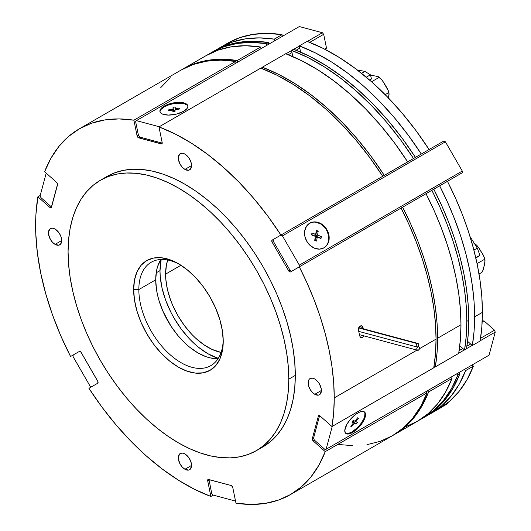 <?xml version="1.0" encoding="UTF-8"?>
<svg xmlns="http://www.w3.org/2000/svg" width="531" height="531" viewBox="0 0 531 531"><rect width="100%" height="100%" fill="white"/><g stroke="black" fill="none" stroke-linecap="round" stroke-linejoin="round"><path stroke-width="0.8" d="M447.985 402.598L446.71 404.224L442.542 406.613L446.71 404.224L447.985 402.598M309.746 223.186A14.231 11.622 -120 0 1 326.923 229.704A14.231 11.622 -120 0 1 323.976 247.838L319.582 249.119L314.777 248.335L310.29 245.594L306.799 241.32L304.84 236.162L304.714 230.905L306.44 226.352L309.746 223.186L314.14 221.905L318.945 222.688L323.439 225.429L326.923 229.704L328.881 234.861L329.008 240.118L327.288 244.672L323.976 247.838A14.231 11.622 -120 0 1 306.799 241.32A14.231 11.622 -120 0 1 309.746 223.186L309.746 223.186M280.979 235.027L282.446 235.877L445.396 141.797L443.929 140.947L280.979 235.027L443.929 140.947L445.396 141.797L282.446 235.877L299.338 265.135L462.289 171.055L445.396 141.797L462.289 171.055L299.338 265.135L299.338 266.827L299.338 265.135L282.446 235.877L280.979 235.027L273.266 239.481L280.979 235.027M401.091 208.086L299.292 266.854A211.165 121.918 60 0 1 334.245 397.892A211.165 121.918 60 0 1 331.975 426.552L433.767 367.784A211.165 121.918 -120 0 0 436.044 339.123L419.417 348.721L436.044 339.123A211.165 121.918 -120 0 0 401.091 208.086L409.023 224.6L416.025 241.333L422.045 258.152L427.03 274.932L430.953 291.546L433.774 307.861L435.473 323.764L436.044 339.123L435.473 353.838L433.767 367.784L331.975 426.552L319.981 415.919A1.839 1.062 -120 0 0 319.642 415.673A1.839 1.062 60 0 1 319.981 415.919L331.975 426.552L333.68 412.607L334.245 397.892L417.014 350.108L334.245 397.892L333.68 382.532L331.975 366.636L329.154 350.314L325.237 333.7L320.253 316.921L314.233 300.101L307.23 283.375L299.292 266.854L290.51 271.925L402.651 207.183A211.165 121.918 60 0 1 437.604 338.22A211.165 121.918 60 0 1 435.327 366.881L458.698 353.387A211.165 121.918 -120 0 0 460.974 324.726L437.604 338.22L460.974 324.726A211.165 121.918 -120 0 0 426.021 193.696L401.091 208.086M433.814 189.195L431.862 190.317A211.165 121.918 60 0 1 466.815 321.355A211.165 121.918 60 0 1 464.545 350.015L466.49 348.894A211.165 121.918 -120 0 0 468.767 320.233L466.815 321.355L468.767 320.233A211.165 121.918 -120 0 0 433.814 189.195L426.021 193.696L433.953 210.21L440.956 226.943L446.976 243.762L451.961 260.542L455.883 277.149L458.704 293.47L460.404 309.367L460.974 324.726L460.404 339.442L458.698 353.387L435.327 366.881L437.033 352.936L437.604 338.22L437.033 322.861L435.334 306.964L432.513 290.643L428.59 274.029L423.605 257.25L417.585 240.43L410.582 223.704L402.651 207.183L431.862 190.317L439.794 206.838L446.803 223.564L452.817 240.384L457.808 257.163L461.724 273.777L464.545 290.092L466.245 305.995L466.815 321.355L466.245 336.07L464.545 350.015L466.49 348.894L468.196 334.948L468.767 320.233L468.196 304.867L466.497 288.97L463.676 272.655L459.753 256.042L454.768 239.262L448.748 222.443L441.746 205.709L433.814 189.195L439.655 185.823A211.165 121.918 60 0 1 474.608 316.854A211.165 121.918 60 0 1 472.331 345.515L480.124 341.021A211.165 121.918 -120 0 0 482.4 312.361L474.608 316.854L482.4 312.361A211.165 121.918 -120 0 0 447.447 181.323L462.289 172.754L462.289 171.055L462.289 172.754L439.655 185.823L447.587 202.338L454.589 219.071L460.609 235.89L465.594 252.67L469.517 269.277L472.338 285.598L474.037 301.495L474.608 316.854L474.037 331.57L472.331 345.515L467.572 341.294L472.331 345.515L480.124 341.021L481.829 327.076L482.4 312.361L481.829 297.002L480.13 281.098L477.309 264.783L473.387 248.169L468.402 231.39L462.382 214.57L455.379 197.837L447.447 181.323L433.814 189.195M291.625 271.281L290.158 270.438L273.266 241.174L273.266 239.481L273.266 241.174L290.158 270.438L291.625 271.281M164.165 106.127A14.231 5.808 168.4 0 1 178.808 102.364A14.231 5.808 168.4 0 1 187.828 105.875A14.231 5.808 168.4 0 1 183.607 111.331L176.378 114.119L168.307 115.094L162.121 113.919L160.116 112.114L159.897 110.992L161.052 108.543L166.316 105.038L171.394 103.333L179.465 102.364L185.651 103.538L187.655 105.344L187.874 106.459L186.72 108.908L183.607 111.331A14.231 5.808 168.4 0 1 168.964 115.094A14.231 5.808 168.4 0 1 159.944 111.583A14.231 5.808 168.4 0 1 164.165 106.127L164.311 106.837L164.165 106.127M135.644 121.672L136.381 120.63L299.331 26.55L136.381 120.63L159.234 126.75L136.381 120.63L135.644 121.672L138.465 135.471L135.644 121.672M260.967 68.207L262.36 67.404L260.967 68.207M285.897 53.817L291.572 50.538L285.897 53.817M293.683 49.317L299.365 46.038L293.683 49.317M307.316 41.445L322.41 32.736L299.331 26.55L322.41 32.736L307.316 41.445M288.3 54.739L291.997 52.609L288.3 54.739M296.092 50.246L299.789 48.109L296.092 50.246M309.726 42.374L323.678 34.316L322.41 32.736L323.678 34.316L309.726 42.374M324.687 49.157L326.505 48.109L323.678 34.316L326.505 48.109L324.687 49.157M325.257 49.449L326.505 48.109L325.257 49.449M162.227 143.078L139.739 137.051L138.465 135.471L139.739 137.051L162.227 143.078M40.894 197.585L40.164 195.687L46.204 173.146L40.164 195.687L40.894 197.585L51.427 206.924L40.894 197.585M357.775 413.005A14.231 5.808 -48.4 0 1 364.611 412.076A14.231 5.808 -48.4 0 1 363.144 421.641A14.231 5.808 -48.4 0 1 352.571 432.446L352.02 431.962L352.571 432.446L348.913 433.927L346.212 433.708L345.356 432.957L344.792 430.322L346.869 424.375L349.896 419.961L355.763 414.326L359.693 412.056L362.925 411.419L364.127 411.744L365.467 413.636L365.547 415.129L363.469 421.076L358.598 427.581L352.571 432.446A14.231 5.808 -48.4 0 1 345.727 433.376A14.231 5.808 -48.4 0 1 347.194 423.804A14.231 5.808 -48.4 0 1 357.775 413.005M433.807 367.571L435.201 366.768L433.807 367.571M458.738 353.181L464.413 349.902L458.738 353.181M466.523 348.681L472.205 345.402L466.523 348.681M480.157 340.809L495.244 332.101L494.514 330.209L480.562 338.26L494.514 330.209L483.98 320.863L482.706 320.976L483.98 320.863L482.161 321.912L483.98 320.863L494.514 330.209L495.244 332.101L480.157 340.809M470.619 344.002L466.928 346.132L470.619 344.002M462.833 348.495L459.136 350.633L462.833 348.495M332.233 426.4L326.114 449.259L489.064 355.179L495.244 332.101L489.064 355.179L326.114 449.259L324.839 449.372L314.306 440.026L313.569 438.135L319.596 415.647L313.569 438.135L314.306 440.026L324.839 449.372L326.114 449.259L332.233 426.4M364.319 411.857A14.231 5.808 -48.4 0 1 362.388 421.514A14.231 5.808 -48.4 0 1 352.02 431.962A14.231 5.808 -48.4 0 1 345.475 433.11M346.869 433.548L348.369 433.442L352.02 431.962L358.053 427.097L361.545 422.809L363.987 418.441L364.691 416.43L364.916 413.151M358.505 418.202L355.73 421.607L357.363 422.464L355.976 424.163L354.343 423.307L351.568 426.705L350.752 426.28L353.527 422.875L351.894 422.019L353.281 420.32L354.914 421.176L357.682 417.778L358.505 418.202L355.73 421.607L355.053 421.003L357.363 422.464L355.976 424.163L353.467 421.939L354.336 420.871L353.467 421.939L355.976 424.163L352.312 421.508L354.343 423.307L351.568 426.705L350.752 426.28L353.527 422.875L352.172 421.674L353.527 422.875L351.894 422.019L353.281 420.32L354.914 421.176L357.682 417.778L358.505 418.202M352.411 421.382L353.467 421.939L352.411 421.382M309.546 223.305A14.231 11.622 -120 0 1 326.525 229.93A14.231 11.622 -120 0 1 323.777 247.95M323.578 248.07L325.403 246.696M327.972 242.76L328.609 240.351L328.483 235.094L326.525 229.93L324.945 227.64L320.877 224.062L316.137 222.27M311.445 222.522L309.347 223.418M318.208 231.138L317.565 235.107L321.328 236.534L321.003 238.519L317.239 237.091L316.595 241.061L314.717 240.351L315.361 236.381L311.597 234.954L311.923 232.97L315.686 234.39L316.33 230.421L318.208 231.138L317.565 235.107L315.726 236.169L316.37 232.193L318.208 231.138L316.058 232.08L315.726 236.169L317.565 235.107L321.328 236.534L319.489 237.596L315.726 236.169L319.489 237.596L321.328 236.534L321.003 238.519L317.239 237.091L315.407 238.153L317.239 237.091L316.595 241.061L314.717 240.351L315.361 236.381L311.597 234.954L311.923 232.97L315.686 234.39L313.848 235.452L311.651 234.622L313.848 235.452L315.686 234.39L316.33 230.421L318.208 231.138M315.029 240.47L315.407 238.153L315.029 240.47M160.043 111.935A14.231 5.808 168.4 0 1 164.311 106.837A14.231 5.808 168.4 0 1 178.542 103.087A14.231 5.808 168.4 0 1 187.874 106.24M187.051 105.072L184.098 103.631L182.007 103.24L174.274 103.492L168.904 104.813L164.311 106.837L161.198 109.26L160.362 110.508M175.21 106.963L175.137 108.809L179.465 108.105L179.432 109.028L175.097 109.731L175.024 111.57L172.854 111.922L172.933 110.076L168.599 110.78L168.639 109.857L172.967 109.16L173.046 107.315L175.21 106.963L175.316 109.691L175.137 108.809L179.465 108.105L179.432 109.028L175.097 109.731L175.024 111.57L172.854 111.922L172.933 110.076L173.292 111.849L172.933 110.076L168.599 110.78L168.639 109.857L168.818 110.747L168.639 109.857L172.967 109.16L173.511 111.815L173.046 107.315L173.664 111.789L173.046 107.315L175.21 106.963M175.071 110.382L173.717 110.601L175.071 110.382M417.127 343.577L358.644 327.906L417.127 343.577L416.304 344.586L416.165 345.966L416.782 346.909L417.797 346.856A1.839 1.301 -75 0 1 416.988 346.989A1.839 1.301 -75 0 1 416.125 345.435A1.839 1.301 -75 0 1 417.127 343.577A1.839 1.301 -75 0 1 417.937 343.444A1.839 1.301 -75 0 1 418.8 344.997A1.839 1.301 -75 0 1 417.797 346.856L418.62 345.847L418.76 344.466L418.143 343.524L417.127 343.577M417.797 346.862L416.981 347.871L416.835 349.252L417.452 350.195L418.468 350.148A1.839 1.301 -75 0 1 417.658 350.281A1.839 1.301 -75 0 1 416.795 348.721A1.839 1.301 -75 0 1 417.797 346.862A1.839 1.301 -75 0 1 418.607 346.73A1.839 1.301 -75 0 1 419.477 348.29A1.839 1.301 -75 0 1 418.468 350.148L419.291 349.132L419.43 347.752L418.813 346.816L417.797 346.862M361.558 337.756L360.708 337.557L362.467 337.47L363.921 335.705L362.467 337.47L359.972 336.8L362.467 337.47L361.558 337.756L360.708 337.557L359.66 335.917A211.165 121.918 -120 0 0 358.485 330.169L358.704 327.746L360.118 325.974L361.916 325.895L363.025 327.547A211.165 121.918 60 0 1 363.297 328.802A211.165 121.918 -120 0 0 363.025 327.547L359.401 326.578L363.025 327.547L362.613 326.545L361.04 325.689L361.916 325.895M314.77 394.294A9.366 5.41 60 0 1 308.65 386.044A9.366 5.41 60 0 1 310.091 378.537A9.366 5.41 60 0 1 314.77 379.001L312.235 378.118L310.091 378.537L309.268 379.22L308.279 381.404L308.65 386.044L310.091 389.349L312.235 392.25L314.77 394.294L318.447 395.13L320.279 394.075L321.394 390.471L314.77 394.294L321.394 390.471L321.268 388.904L319.456 383.946L317.306 381.046L314.77 379.001A9.366 5.41 60 0 1 320.89 387.252A9.366 5.41 60 0 1 319.456 394.759A9.366 5.41 60 0 1 314.77 394.294M184.927 169.402A9.366 5.41 60 0 1 178.814 161.152A9.366 5.41 60 0 1 180.248 153.645A9.366 5.41 60 0 1 184.927 154.109L182.398 153.227L180.248 153.645L178.436 156.512L178.436 159.499L180.248 164.457L182.398 167.358L184.927 169.402L188.611 170.239L190.437 169.183L191.552 165.579L184.927 169.402L191.552 165.579L191.425 164.013L190.437 160.687L188.611 157.521L184.927 154.109A9.366 5.41 60 0 1 191.047 162.36A9.366 5.41 60 0 1 189.613 169.867A9.366 5.41 60 0 1 184.927 169.402M184.927 469.258A9.366 5.41 60 0 1 178.814 461.008A9.366 5.41 60 0 1 180.248 453.501A9.366 5.41 60 0 1 184.927 453.965L182.398 453.082L180.248 453.501L178.436 456.375L178.436 459.355L180.248 464.32L182.398 467.214L184.927 469.258L188.611 470.094L190.437 469.039L191.552 465.435L184.927 469.258L191.552 465.435L191.425 463.868L190.437 460.543L188.611 457.377L184.927 453.965A9.366 5.41 60 0 1 191.047 462.222A9.366 5.41 60 0 1 189.613 469.723A9.366 5.41 60 0 1 184.927 469.258M55.085 244.366A9.366 5.41 60 0 1 48.971 236.116A9.366 5.41 60 0 1 50.405 228.609A9.366 5.41 60 0 1 55.085 229.073L52.556 228.191L50.405 228.609L48.593 231.476L48.593 234.463L50.405 239.421L52.556 242.322L55.085 244.366L58.768 245.203L60.594 244.147L61.709 240.543L55.085 244.366L61.709 240.543L61.583 238.977L60.594 235.651L58.768 232.485L55.085 229.073A9.366 5.41 60 0 1 61.204 237.324A9.366 5.41 60 0 1 59.771 244.831A9.366 5.41 60 0 1 55.085 244.366M80.261 351.529A1.839 1.062 60 0 1 81.183 352.498L80.261 351.529L79.345 351.442L70.563 356.513A211.165 121.918 60 0 1 37.887 196.815L40.217 195.468L37.887 196.815L49.881 207.448L51.248 207.707L57.554 184.171L56.605 182.365L44.604 171.732L51.003 158.125L58.987 146.344L68.472 136.533L79.345 128.807L91.471 123.258L104.713 119.946L118.911 118.917L133.885 120.185L137.104 135.89L138.186 137.615L161.723 143.921L162.187 142.613L158.968 126.902A211.165 121.918 60 0 1 280.932 235.054L382.725 176.279A211.165 121.918 -120 0 0 260.767 68.134L158.968 126.902L175.144 133.985L191.425 143.178L207.634 154.382L223.578 167.451L239.056 182.239L253.891 198.567L267.903 216.243L280.932 235.054L272.151 240.125L271.872 241.592L288.678 270.87L289.594 271.839L290.51 271.925A1.839 1.062 60 0 1 288.678 270.87L272.151 242.242A1.839 1.062 60 0 1 272.151 240.125L382.725 176.279L381.477 177.002L382.725 176.279L369.702 157.475L355.684 139.799L340.849 123.471L325.37 108.682L309.434 95.607L293.225 84.409L276.936 75.216L260.767 68.134L158.968 126.902L162.187 142.613A1.839 1.062 60 0 1 161.849 143.868A1.839 1.062 60 0 1 161.265 143.914L138.691 137.868A1.839 1.062 60 0 1 137.104 135.89L133.885 120.185L235.684 61.41A211.165 121.918 -120 0 0 181.144 70.039L193.271 64.483L206.513 61.178L220.704 60.149L235.684 61.41L236.029 63.096L235.684 61.41L133.885 120.185A211.165 121.918 60 0 0 79.345 128.807A211.165 121.918 60 0 0 44.604 171.732L56.605 182.365A1.839 1.062 60 0 1 57.521 184.735L51.474 207.309A1.839 1.062 60 0 1 51.135 207.787A1.839 1.062 60 0 1 49.881 207.448L37.887 196.815L35.935 214.358L35.756 233.063L37.349 252.696L40.701 273.04L45.766 293.835L52.489 314.85L60.786 335.824L70.563 356.513L79.345 351.442A1.839 1.062 60 0 1 80.261 351.529M231.503 485.639A1.839 1.062 60 0 1 232.757 487.478L231.503 485.639A1.839 1.062 -120 0 0 231.164 485.5L208.139 479.447L207.674 480.754L210.887 496.465A211.165 121.918 60 0 1 88.929 388.314L97.711 383.243L97.989 381.776L81.183 352.498L97.711 381.125A1.839 1.062 60 0 1 97.711 383.243L88.929 388.314L101.952 407.124L115.97 424.8L130.805 441.128L146.284 455.917L162.22 468.986L178.429 480.19L194.718 489.383L210.887 496.465L207.674 480.754A1.839 1.062 60 0 1 208.013 479.5A1.839 1.062 60 0 1 208.59 479.453L231.164 485.5A1.839 1.062 60 0 1 231.503 485.639M156.194 272.801L160.004 270.604L156.194 272.801M256.48 450.6L262.971 446.856A156.081 90.111 -120 0 0 295.296 375.404L288.804 379.154A156.081 90.111 60 0 1 256.48 450.6A156.081 90.111 60 0 1 136.201 408.784A156.081 90.111 60 0 1 68.074 251.714L68.605 264.511L70.192 277.799L72.827 291.453L76.471 305.332L81.104 319.31L86.672 333.256L93.124 347.022L100.399 360.489L108.424 373.519L117.119 385.997L126.411 397.785L136.201 408.784L146.397 418.886L156.904 427.993L167.617 436.011L178.436 442.874L189.255 448.503L199.968 452.857L210.475 455.883L220.67 457.556L230.461 457.861L239.753 456.793L248.455 454.37L256.48 450.6L263.754 445.536L270.206 439.217L275.768 431.703L280.401 423.068L284.052 413.403L286.68 402.79L288.273 391.334L288.804 379.154L288.273 366.35L286.68 353.062L284.052 339.415L280.401 325.53L275.768 311.551L270.206 297.612L263.754 283.839L256.48 270.372L248.455 257.343L239.753 244.871L230.461 233.076L220.67 222.077L210.475 211.975L199.968 202.875L189.255 194.85L178.436 187.994L167.617 182.359L156.904 178.011L146.397 174.984L136.201 173.312L126.411 173.006L117.119 174.068L108.424 176.498L100.399 180.261L93.124 185.332L86.672 191.651L81.104 199.165L76.471 207.794L72.827 217.464L70.192 228.078L68.605 239.527L68.074 251.714A156.081 90.111 60 0 1 100.399 180.261A156.081 90.111 60 0 1 220.67 222.077A156.081 90.111 60 0 1 288.804 379.154L295.296 375.404A156.081 90.111 -120 0 0 227.162 218.327A156.081 90.111 -120 0 0 106.89 176.511A156.081 90.111 -120 0 0 103.711 178.502M138.837 289.568A59.678 34.455 -120 0 0 180.394 362.288A59.678 34.455 -120 0 0 223.212 339.76A59.678 34.455 60 0 1 210.873 365.613A59.678 34.455 60 0 1 164.882 349.63A59.678 34.455 60 0 1 138.837 289.568L155.716 279.824A59.678 34.455 -120 0 0 218.095 358.631L210.163 357.887L206.147 356.732L197.917 352.916L189.68 347.228L185.664 343.743L178.024 335.678L171.141 326.399L162.825 311L158.928 300.327L157.534 295.017L156.526 289.8L155.716 279.824L138.837 289.568A59.678 34.455 60 0 1 151.196 262.248A59.678 34.455 60 0 1 179.757 264.491A59.678 34.455 -120 0 0 138.837 289.568L133.639 289.568L138.837 289.568M223.232 341.294A63.348 36.573 60 0 1 178.436 367.16A63.348 36.573 60 0 1 133.639 289.568A63.348 36.573 60 0 1 178.436 263.708A63.348 36.573 60 0 1 223.232 341.294L222.37 350.891L219.821 359.122L215.686 365.673L210.11 370.293L203.327 372.808L195.581 373.12L187.177 371.209L178.436 367.16L169.701 361.12L161.298 353.321L153.552 344.075L146.762 333.72L141.193 322.662L137.051 311.332L134.502 300.161L133.639 289.568L134.502 279.976L137.051 271.746L141.193 265.188L146.762 260.568L153.552 258.053L161.298 257.747L169.701 259.652L178.436 263.708L187.177 269.748L195.581 277.54L203.327 286.793L210.11 297.141L215.686 308.199L219.821 319.529L222.37 330.707L223.232 341.294M360.708 337.557L359.66 335.917A211.165 121.918 60 0 0 358.485 330.169L358.704 327.746L359.301 326.691L361.04 325.689M73.119 355.04L79.351 351.436L73.119 355.04L73.119 356.732L73.119 355.04M213.223 495.118L210.887 496.465L213.223 495.118M290.51 494.56L392.309 435.792A211.165 121.918 -120 0 0 427.05 392.867L325.251 451.635A211.165 121.918 60 0 1 290.51 494.56A211.165 121.918 60 0 1 235.97 503.182L232.757 487.478L235.97 503.182L250.951 504.45L265.148 503.421L278.383 500.109L290.51 494.56L301.382 486.834L310.874 477.024L318.859 465.242L325.251 451.635L313.257 441.002L325.251 451.635L427.05 392.867L420.652 406.474L412.667 418.249L403.182 428.059L392.309 435.792L380.183 441.341L366.941 444.653M160.853 259.486A59.678 34.455 -120 0 0 155.716 279.824L156.526 270.783L157.534 266.728L160.853 259.486M319.642 415.673L318.852 415.527L318.388 416.058L312.341 438.633L313.257 441.002A1.839 1.062 60 0 1 312.341 438.633L318.388 416.058A1.839 1.062 60 0 1 318.726 415.581A1.839 1.062 60 0 1 319.642 415.673M262.971 446.856L270.246 441.785L276.697 435.466L282.266 427.953L286.893 419.324L290.543 409.653L293.172 399.04L294.765 387.59L295.296 375.404L294.765 362.607L293.172 349.318L290.543 335.665L286.893 321.786L282.266 307.807L276.697 293.862L270.246 280.089L262.971 266.628L254.946 253.592L246.245 241.12L236.959 229.332L227.162 218.327L216.967 208.225L206.459 199.125L195.747 191.1L184.927 184.244L174.115 178.615L163.395 174.261L152.895 171.234L142.693 169.562L132.903 169.256L123.617 170.318L114.915 172.748L106.89 176.511L100.399 180.261M160.787 87.575L170.272 77.765M425.762 391.725L427.05 392.867L425.762 391.725M352.75 445.682L337.769 444.414M138.399 135.139L137.104 135.89L138.399 135.139M139.992 137.117L138.691 137.868L139.992 137.117M162.187 143.39L161.265 143.914L162.187 143.39M208.975 480.004L207.674 480.754L208.975 480.004M273.452 239.375L272.151 240.125L273.452 239.375M273.452 241.492L272.151 242.242L273.452 241.492M289.972 270.12L288.678 270.87L289.972 270.12M319.304 415.527L318.388 416.058L319.304 415.527M313.635 437.883L312.341 438.633L313.635 437.883M314.558 440.252L313.257 441.002L314.558 440.252M51.182 206.705L49.881 207.448L51.182 206.705M159.997 270.903A67.576 39.015 60 0 1 161.165 259.473L159.997 270.903L160.229 276.445L162.055 288.107L165.639 300.168L170.843 312.168L173.995 317.996L181.237 329.041L189.494 338.911L193.915 343.278L198.461 347.221L207.78 353.666L218.261 358.372A67.576 39.015 60 0 1 159.997 270.903M165.586 274.129L180.965 265.248L165.586 274.129A59.678 34.455 60 0 1 167.736 260.011L166.395 265.088L165.586 274.129A59.678 34.455 60 0 0 221.082 352.411L211.915 349.371L203.645 344.592L195.534 338.048L191.631 334.185L184.337 325.47L177.945 315.719L172.694 305.305L170.564 299.975L167.398 289.322L165.785 279.021L165.586 274.129M262.327 67.231A211.165 121.918 60 0 1 384.285 175.383L407.655 161.889A211.165 121.918 -120 0 0 285.698 53.737L262.327 67.231L262.659 68.851L262.327 67.231L278.496 74.313L294.785 83.506L310.993 94.71L326.93 107.78L342.409 122.568L357.244 138.896L371.262 156.572L384.285 175.383L406.407 162.612L407.655 161.889L394.633 143.078L380.614 125.402L365.779 109.074L350.301 94.286L334.364 81.216L318.155 70.019L301.867 60.819L285.698 53.737L262.327 67.231M393.869 434.889L417.24 421.395A211.165 121.918 -120 0 0 451.981 378.47L428.61 391.964A211.165 121.918 60 0 1 393.869 434.889A211.165 121.918 60 0 1 393.086 435.334L404.741 427.163L414.226 417.353L422.211 405.571L428.61 391.964L427.322 390.823L428.61 391.964L451.981 378.47L445.582 392.077L437.597 403.859L428.112 413.669L417.24 421.395L405.113 426.951M434.092 365.786L435.327 366.881L434.092 365.786M383.037 176.106L384.285 175.383L383.037 176.106M237.589 62.2L237.244 60.514L222.263 59.246L208.066 60.275L194.831 63.587L181.927 69.588A211.165 121.918 60 0 1 182.704 69.136A211.165 121.918 60 0 1 237.244 60.514L260.615 47.02A211.165 121.918 -120 0 0 206.074 55.642L218.201 50.093L231.436 46.781L245.634 45.752L260.615 47.02L260.96 48.706L260.615 47.02L237.244 60.514L237.589 62.2M450.693 377.329L451.981 378.47L450.693 377.329M291.539 50.365A211.165 121.918 60 0 1 413.503 158.517L415.448 157.388A211.165 121.918 -120 0 0 293.49 49.244L291.539 50.365L292.813 56.605L291.539 50.365L307.708 57.448L323.996 66.641L340.205 77.845L356.142 90.914L371.62 105.702L386.462 122.03L400.474 139.706L413.503 158.517L415.448 157.388L402.418 138.578L388.407 120.909L373.572 104.58L358.093 89.792L342.15 76.716L325.941 65.519L309.659 56.326L293.49 49.244L291.539 50.365M420.121 419.643L433.953 410.297L443.438 400.487L451.43 388.705L457.822 375.098L459.766 373.977L458.479 372.835L459.766 373.977L453.374 387.584L445.39 399.358L435.898 409.169L425.032 416.901A211.165 121.918 -120 0 0 459.766 373.977L457.822 375.098A211.165 121.918 60 0 1 423.081 418.023A211.165 121.918 60 0 1 420.121 419.636M459.78 345.794L464.545 350.015L459.78 345.794M412.248 159.24L413.503 158.517L412.248 159.24M213.86 51.142L225.987 45.593L239.229 42.281L253.426 41.259L268.401 42.52L268.746 44.206L268.401 42.52L266.456 43.648L266.801 45.327L266.456 43.648L251.475 42.38L237.284 43.409L224.042 46.721L209.035 54.023A211.165 121.918 60 0 1 211.915 52.27A211.165 121.918 60 0 1 266.456 43.648L268.401 42.52A211.165 121.918 -120 0 0 213.86 51.142L211.915 52.27M457.822 375.098L456.534 373.957L457.822 375.098M414.193 158.112L415.448 157.388L414.193 158.112M299.331 45.872A211.165 121.918 60 0 1 421.289 154.017L429.081 149.516A211.165 121.918 -120 0 0 307.124 41.372L299.331 45.872L315.5 52.947L331.789 62.147L347.997 73.344L363.934 86.42L379.413 101.202L394.248 117.53L408.266 135.206L421.289 154.017L420.041 154.74L429.081 149.516L416.052 130.712L402.04 113.037L387.205 96.708L371.727 81.92L355.783 68.851L339.575 57.647L323.293 48.454L307.124 41.372L299.331 45.872L300.606 52.104L299.331 45.872M438.659 409.029A211.165 121.918 -120 0 0 473.4 366.105L465.614 370.605A211.165 121.918 60 0 1 430.873 413.523A211.165 121.918 60 0 1 427.913 415.142L441.746 405.797L451.231 395.987L459.215 384.205L465.614 370.605L464.326 369.463L465.614 370.605L473.4 366.105L472.112 364.963L473.4 366.105L467.008 379.711L459.023 391.486L449.531 401.297L438.666 409.029L430.873 413.523M219.708 47.77A211.165 121.918 60 0 0 216.827 49.529L231.835 42.221L245.07 38.909L259.267 37.88L274.248 39.148L274.593 40.834L274.248 39.148L282.034 34.648A211.165 121.918 -120 0 0 227.494 43.276L219.708 47.77A211.165 121.918 60 0 1 274.248 39.148L282.034 34.648L267.06 33.387L252.862 34.415L239.62 37.721L227.494 43.276M427.827 150.24L429.081 149.516L427.827 150.24M282.379 36.334L282.034 34.648L282.379 36.334M483.117 268.294A15.605 9.014 -120 0 0 484.372 265.168L482.546 271.467L481.969 272.317L479.028 274.009L481.969 272.317L483.29 269.794L483.88 266.867M474.382 243.364L474.933 244.094L473.791 243.125L474.82 243.683L474.82 244.16L476.818 245.335L478.975 248.103L483.276 255.059L484.511 258.258L484.491 259.347L477.07 263.635L484.491 259.347L485.035 261.06L484.564 263.628M479.712 249.384L481.876 252.829M474.933 244.094L476.818 245.335L478.312 247.141L483.794 256.095L485.022 260.336L484.378 265.168M484.226 257.157L485.022 260.336M474.648 243.523L476.818 245.335M387.152 88.936A15.605 9.014 -120 0 0 384.895 84.449L387.577 88.949L388.566 91.783L388.533 92.733L385.194 94.657L388.533 92.733L389.057 93.721L388.632 96.396M372.742 75.541L377.833 76.51L378.975 77.48L371.554 81.767L378.975 77.48L380.86 78.721L383.017 81.489L388.353 90.808L389.07 94.445L388.413 98.554M378.424 76.749L378.975 77.48L378.424 76.749L375.47 76.059M383.754 82.77L386.137 86.653M389.057 93.721L388.353 90.808M378.975 77.48L381.643 79.597L384.895 84.449M378.683 76.909L380.86 78.721M374.076 75.681A15.605 9.014 -120 0 0 370.704 75.853M470.028 236.507L477.316 248.13L473.898 250.101L477.316 248.13L479.918 255.292L475.763 257.694L479.918 255.292L477.774 256.858L479.918 255.292L477.316 248.13L470.028 236.507M475.829 257.986L477.774 256.858L475.829 257.986M357.237 69.953L364.903 71.4L361.551 73.331L364.903 71.4L370.446 74.818L366.257 77.194L370.446 74.818L371.481 78.966L370.446 74.818L364.903 71.4L357.237 69.953M369.603 80.055L371.481 78.966L369.603 80.055M91.478 386.84L90.011 385.997L73.119 356.732L90.011 385.997L91.478 386.84M235.545 501.098L212.997 495.058L211.73 493.472L208.988 479.559L211.73 493.472L212.997 495.058L235.545 501.098M416.988 346.989L358.744 331.384M417.658 350.281L359.414 334.669M181.144 70.039L79.345 128.807M417.937 343.444L358.764 327.587M206.074 55.642L182.704 69.136M425.026 416.901L423.081 418.023"/></g></svg>
